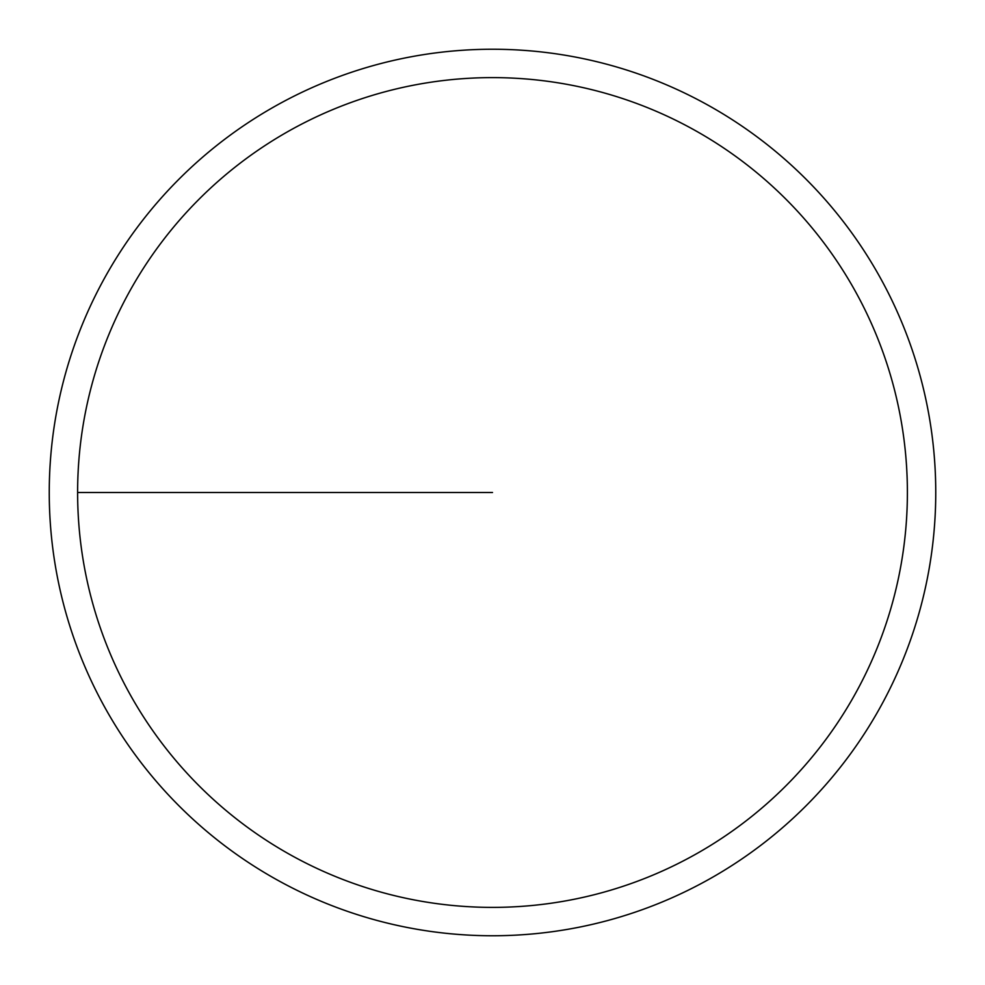 <?xml version="1.0" encoding="UTF-8"?>
<svg xmlns="http://www.w3.org/2000/svg" width="985" height="985" viewBox="0 0 985 985"><rect width="100%" height="100%" fill="white"/><g stroke="black" fill="none" stroke-linecap="round" stroke-linejoin="round"><path stroke-width="1.48" d="M77.618 492.5A414.882 414.882 0 0 1 699.941 133.197A414.882 414.882 0 0 1 699.941 851.803A414.882 414.882 0 0 1 77.618 492.5L492.5 492.5M49.25 492.5A443.25 443.25 0 0 1 714.125 108.633A443.25 443.25 0 0 1 714.125 876.367A443.25 443.25 0 0 1 49.25 492.5"/></g></svg>
